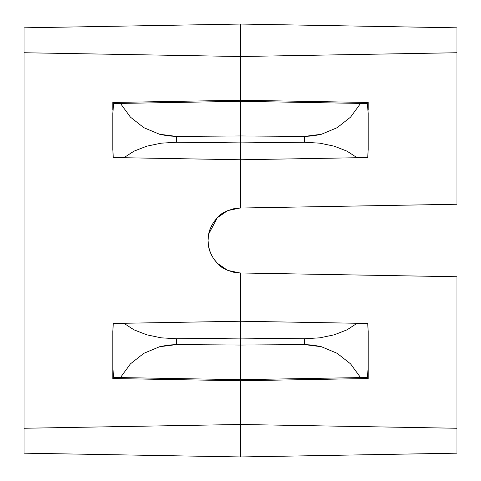 <?xml version="1.0" encoding="UTF-8"?>
<svg xmlns="http://www.w3.org/2000/svg" width="481" height="481" viewBox="0 0 481 481"><rect width="100%" height="100%" fill="white"/><g stroke="black" fill="none" stroke-linecap="round" stroke-linejoin="round"><path stroke-width="0.72" d="M227.958 270.448L239.935 272.961L456.95 276.749L456.95 428.258L456.95 276.749L240.5 272.974L240.5 321.236L240.5 272.974L233.682 272.246L227.681 270.328L222.168 267.298L217.34 263.257L213.39 258.363L210.45 252.796L208.64 246.765L208.032 240.5L208.64 234.235L210.45 228.204L213.39 222.637L217.34 217.743L222.168 213.702L227.681 210.672L233.682 208.754L240.5 208.026L240.5 159.764L240.5 208.026L456.95 204.251L456.95 27.826L240.5 24.05L456.95 27.826L456.95 52.742L240.5 56.517L240.5 100.24L240.5 56.517L456.95 52.742L456.95 204.251L239.935 208.039L227.958 210.552M368.205 333.02L368.205 331.385M368.205 378.529L240.5 380.76L240.5 424.482L240.5 380.76L112.794 378.529L112.794 331.553L113.3 323.454L123.87 323.274L134.043 329.864L146.723 334.806L161.189 337.83L176.599 338.75L176.599 344.582L168.001 345.093L159.572 346.741L143.825 353.319L130.465 363.84L120.424 377.579L113.678 377.465L112.801 367.706L113.678 377.465L240.5 379.677L360.576 377.579L350.535 363.84L337.175 353.319L321.428 346.741L312.999 345.093L304.401 344.582L304.401 338.75L319.811 337.83L334.277 334.806L346.957 329.864L357.13 323.274L367.7 323.454L368.205 331.553L367.7 323.454L240.5 321.236L357.13 323.274L346.957 329.864L334.277 334.806L319.811 337.83L304.401 338.75L240.5 338.107L304.401 338.75L304.401 344.582L240.5 345.045L304.401 344.582L321.428 346.741L337.175 353.319L350.535 363.84L360.576 377.579L240.5 379.677L120.424 377.579L130.465 363.84L143.825 353.319L159.572 346.741L176.599 344.582L240.5 345.045L240.5 379.677L240.5 345.045L176.599 344.582L176.599 338.75L240.5 338.107L240.5 345.045L240.5 338.107L176.599 338.75L161.189 337.83L146.723 334.806L134.043 329.864L123.87 323.274L240.5 321.236L240.5 338.107L240.5 321.236L113.3 323.454L112.794 331.553L112.794 378.529L240.5 380.76L240.5 379.677L240.5 380.76L368.205 378.529L368.205 331.553L368.205 367.706L367.322 377.465L360.576 377.579L367.322 377.465L368.205 367.706L368.205 378.529M456.95 428.258L456.95 453.174L456.95 428.258L240.5 424.482L456.95 428.258M112.794 149.615L112.794 147.98M112.794 102.471L240.5 100.24L368.205 102.471L368.205 110.125L368.205 102.471L240.5 100.24L240.5 101.323L367.322 103.535L368.205 113.294L367.322 103.535L240.5 101.323L240.5 135.955L304.401 136.418L312.999 135.907L321.428 134.259L337.175 127.681L350.535 117.16L360.576 103.421L350.535 117.16L337.175 127.681L321.428 134.259L304.401 136.418L240.5 135.955L240.5 142.893L304.401 142.25L304.401 136.418L304.401 142.25L240.5 142.893L240.5 159.764L357.13 157.726L346.957 151.136L334.277 146.194L319.811 143.17L304.401 142.25L319.811 143.17L334.277 146.194L346.957 151.136L357.13 157.726L240.5 159.764L113.3 157.546L112.794 149.447L112.794 113.294L113.678 103.535L120.424 103.421L130.465 117.16L143.825 127.681L159.572 134.259L168.001 135.907L176.599 136.418L176.599 142.25L161.189 143.17L146.723 146.194L134.043 151.136L123.87 157.726L240.5 159.764L240.5 142.893L176.599 142.25L240.5 142.893L240.5 135.955L176.599 136.418L240.5 135.955L240.5 101.323L120.424 103.421L240.5 101.323L240.5 100.24L112.794 102.471L112.794 110.125L112.794 102.471M24.05 52.742L24.05 453.174L240.5 456.95L456.95 453.174L240.5 456.95L24.05 453.174L24.05 428.258L240.5 424.482L240.5 456.95L240.5 424.482L24.05 428.258L24.05 52.742L240.5 56.517L24.05 52.742L24.05 27.826L240.5 24.05L240.5 56.517L240.5 24.05L24.05 27.826L24.05 52.742M112.794 331.385L112.794 333.02M368.205 149.615L368.205 147.98M368.205 149.447L368.199 113.294L368.205 149.447L367.7 157.546L357.13 157.726L367.7 157.546L368.205 149.447M112.794 113.294L112.794 149.447L113.3 157.546L123.87 157.726L134.043 151.136L146.723 146.194L161.189 143.17L176.599 142.25L176.599 136.418L159.572 134.259L143.825 127.681L130.465 117.16L120.424 103.421L113.678 103.535L112.794 113.294M213.438 258.441L217.34 263.257L227.399 270.208M208.586 234.53L208.032 240.5L208.586 246.464M208.682 246.975L210.401 252.675M210.498 252.91L213.336 258.279M227.399 210.792L217.34 217.743L208.682 234.025M239.935 272.961C228.836 271.627 221.302 268.392 217.34 263.257C211.093 256.475 207.99 248.893 208.032 240.5C207.99 232.107 211.093 224.525 217.34 217.743C221.302 212.608 228.836 209.373 239.935 208.039"/></g></svg>
